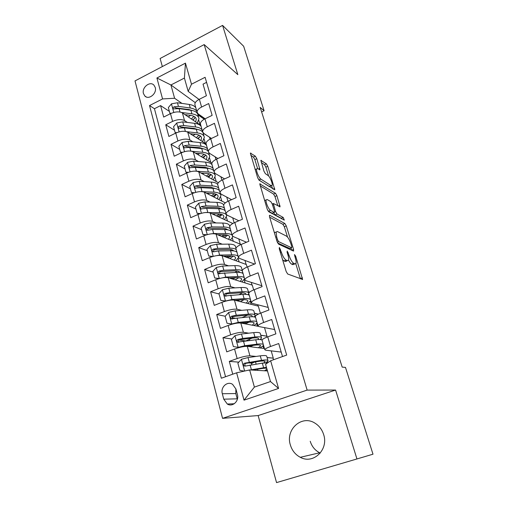 <?xml version="1.0" encoding="UTF-8"?>
<svg xmlns="http://www.w3.org/2000/svg" width="508" height="508" viewBox="0 0 508 508"><rect width="100%" height="100%" fill="white"/><g stroke="black" fill="none" stroke-linecap="round" stroke-linejoin="round"><path stroke-width="0.76" d="M279.381 247.453L279.229 248.666L286.182 271.526L287.699 274.022L302.597 279.419L295.662 256.108L294.45 254.546L295.44 258.407C296.12 260.674 296.31 262.325 296.012 263.354L294.951 263.868L293.757 263.36C292.068 262.293 290.525 259.709 289.122 255.6L287.223 251.035L287.096 252.228L287.973 255.086C288.652 257.372 288.842 259.042 288.525 260.102L287.382 260.655L286.125 260.115C284.359 259.01 282.759 256.349 281.33 252.133L279.381 247.453M290.347 444.932C292.062 450.558 295.377 454.679 300.298 457.302C313.252 464.63 328.841 449.644 323.659 434.594C322.053 429.527 319.119 425.691 314.846 423.081C301.746 414.611 285.274 429.489 290.347 444.932M310.223 441.268C311.861 446.513 315.011 450.355 319.665 452.78L320.269 453.066M143.459 93.555L144.844 96.006C148.761 100.317 157.175 93.453 155.238 87.471L153.911 85.109C149.993 80.715 141.561 87.567 143.459 93.555M256.813 158.706L255.346 156.172L250.387 153.118L257.626 177.673L259.124 180.238L274.828 189.827L267.767 166.287L266.363 163.849L260.852 160.369L263.969 171.247L265.411 173.723L267.938 175.406C269.881 176.53 272.891 183.686 272.136 185.388L271.107 185.636L261.004 179.191C258.972 178.079 255.829 170.701 256.629 168.916L257.791 168.669L259.95 169.729L256.813 158.706L254.864 159.595L253.397 157.067L250.806 155.283M237.839 74.644L222.58 25.4L243.649 46.253L264.096 110.738L260.191 107.404L342.182 367.106L345.478 367.405L372.993 454.196L356.946 458.959L335.585 390.049L307.137 390.1L204.178 44.59L237.839 74.644M269.818 215.322L269.405 215.468L269.564 216.91L277.082 241.605L278.594 244.132L293.427 251.047L293.58 249.396L286.283 225.908L284.88 223.507L269.818 215.322L269.399 215.5M267.214 209.175L259.759 183.845L275.495 193.269L276.898 195.688L280.079 206.762L273.342 203.473L275.552 211.512L277 213.976L283.197 217.449L284.296 220.11L268.719 211.722L267.214 209.175M169.386 111.398L160.598 105.601L163.678 117.062L170.485 113.665L172.593 121.393C177.444 119.31 181.426 119.037 184.525 120.567L187.344 122.434M174.511 130.232L165.748 124.771L168.885 136.449L175.774 133.09L177.921 140.957C182.823 138.894 186.83 138.57 189.929 139.992L192.85 141.808M179.724 149.403L170.999 144.304L174.193 156.197L181.159 152.876L183.344 160.89C188.309 158.839 192.335 158.471 195.428 159.772L198.463 161.544M185.033 168.929L176.339 164.198L179.591 176.308L186.652 173.031L188.874 181.204C193.891 179.165 197.942 178.74 201.028 179.927L204.203 181.635M190.443 188.805L181.781 184.461L185.096 196.806L192.24 193.567L194.507 201.892C199.587 199.873 203.664 199.396 206.737 200.463L210.071 202.101M195.948 209.055L187.331 205.111L190.71 217.691L197.942 214.503L200.247 222.987C205.384 220.986 209.486 220.453 212.554 221.386L216.071 222.955M201.562 229.686L192.983 226.155L196.425 238.976L203.746 235.833L206.102 244.488C211.303 242.5 215.424 241.91 218.484 242.716L222.218 244.189M207.277 250.698L198.742 247.606L202.254 260.68L209.671 257.588L212.071 266.408C217.329 264.439 221.482 263.792 224.53 264.458L228.536 265.83M213.106 272.117L204.616 269.475L208.197 282.804L215.709 279.768L218.154 288.76C223.476 286.817 227.654 286.106 230.696 286.626L235.033 287.871M226.765 295.935L225.749 295.675M219.043 293.948L210.604 291.776L214.255 305.365L221.869 302.387L224.365 311.556C229.749 309.639 233.953 308.864 236.976 309.239L241.757 310.325M235.318 318.256L231.966 317.583M225.234 316.23L216.713 314.522L220.44 328.384L228.149 325.457L230.696 334.816C236.15 332.918 240.379 332.08 243.389 332.296L248.742 333.178M245.789 340.944L238.881 339.966M231.927 338.988L222.949 337.718L226.746 351.86L234.556 349.002C240.049 347.116 244.297 346.234 247.294 346.354L264.433 348.513M282.512 356.559L278.714 343.541L270.535 346.494C266.979 347.815 265.049 348.869 264.757 349.656L265.582 350.183L281.203 352.082M262.109 340.366L262.033 340.087C262.306 339.255 264.217 338.169 267.754 336.836L275.888 333.858L271.697 319.481L263.627 322.497C260.115 323.85 258.235 324.98 257.981 325.882L258.832 326.536L274.631 329.54M255.403 316.827L255.308 316.503C255.549 315.557 257.41 314.401 260.902 313.036L268.929 309.994L264.82 295.91L256.858 298.99C253.397 300.374 251.555 301.568 251.339 302.577L252.222 303.359L268.18 307.429M248.285 294.773L248.717 293.389C248.926 292.341 250.749 291.116 254.191 289.719L262.103 286.614L258.077 272.809L250.222 275.952C246.812 277.368 245.015 278.632 244.831 279.743L245.739 280.638L261.849 285.731M242.38 271.145L242.259 270.732C242.43 269.583 244.215 268.288 247.606 266.865L255.422 263.703L251.473 250.177L243.726 253.371C240.354 254.813 238.601 256.14 238.449 257.353L239.382 258.362L254.578 264.046M236.061 248.977L235.928 248.52C236.068 247.269 237.808 245.916 241.16 244.462L248.869 241.249L245.002 227.984L237.35 231.229C234.029 232.702 232.308 234.093 232.188 235.401L233.147 236.525L246.494 242.24M229.864 227.235L229.724 226.739C229.826 225.393 231.534 223.984 234.836 222.498L242.443 219.234L238.652 206.229L231.102 209.525C227.825 211.023 226.143 212.477 226.054 213.874L227.038 215.1L238.855 220.77M223.78 205.905L223.634 205.378C223.711 203.943 225.374 202.47 228.638 200.965L236.15 197.65L232.429 184.899L224.974 188.239C221.736 189.763 220.091 191.268 220.034 192.761L221.037 194.081L231.584 199.663M217.818 184.988L217.659 184.423C217.703 182.899 219.335 181.375 222.555 179.838L229.972 176.479L226.32 163.976L218.961 167.361C215.767 168.91 214.16 170.466 214.128 172.041L215.157 173.463L224.612 178.905M211.969 164.465L211.798 163.862C211.817 162.255 213.411 160.674 216.586 159.118L223.914 155.715L220.332 143.447L213.062 146.876C209.912 148.444 208.337 150.057 208.331 151.714L209.379 153.226L217.9 158.509M206.229 144.316L206.045 143.688C206.038 142.005 207.601 140.373 210.737 138.792L217.97 135.344L214.459 123.311L207.277 126.778C204.165 128.372 202.622 130.029 202.648 131.762L203.714 133.363L211.417 138.468M200.59 124.549L200.4 123.882C200.368 122.123 201.898 120.44 204.991 118.84L212.141 115.36L208.693 103.543L201.6 107.048C198.526 108.661 197.015 110.369 197.066 112.179L198.152 113.868L205.137 118.777M170.485 113.665C175.317 111.582 179.286 111.322 182.391 112.897L200.831 125.393M208.229 151.39L208.242 151.403C207.226 149.885 205.054 148.933 201.727 148.577L202.775 152.292C207.105 152.775 209.436 154.165 209.772 156.458L207.88 160.591M175.774 133.09C180.664 131.02 184.652 130.715 187.757 132.175L206.108 143.904M181.159 152.876C186.099 150.819 190.119 150.463 193.218 151.816L211.925 163.017M186.652 173.031C191.643 170.986 195.688 170.586 198.774 171.818L218.364 182.709M192.24 193.567C197.294 191.541 201.365 191.091 204.445 192.202L225.317 202.876M197.942 214.503C203.054 212.49 207.143 211.982 210.217 212.973L232.842 223.476M203.746 235.833C208.921 233.845 213.036 233.28 216.097 234.137L240.532 244.278L240.646 244.678M209.671 257.588C214.903 255.613 219.043 254.991 222.098 255.714L246.355 264.528L247.091 267.081M248.317 291.668L249.701 292.068M215.709 279.768C221.005 277.812 225.171 277.127 228.213 277.711L252.286 285.14L253.663 289.928M254.457 313.207L258.401 314.103M221.869 302.387C227.228 300.457 231.419 299.707 234.448 300.139L258.324 306.14L260.369 313.245M260.718 335.159L266.973 336.188L260.75 335.274M264.503 327.616L266.973 336.188M228.149 325.457C233.572 323.552 237.795 322.739 240.811 323.018L258.248 326.339M237.395 394.494L235.922 389.014L232.588 384.353C227.368 380.74 220.326 387.204 222.326 393.725L223.749 399.174L227.292 404.025C232.518 407.448 239.42 400.964 237.395 394.494M307.137 390.1L222.555 418.344L135.007 80.918L204.178 44.59M160.598 105.601L154.438 108.712L149.53 105.556L221.336 378.225L236.626 372.815L249.644 369.919L267.481 370.954M149.53 105.556L162.566 98.927L156.909 77.991L185.452 63.125L191.491 84.22L205.099 77.299L286.69 355.079L270.637 360.763L278.562 388.436L244.018 400.164L236.626 372.815M238.83 362.134L229.305 361.391L237.16 358.553C242.678 356.68 246.932 355.765 249.93 355.822L256.096 356.432M267.094 357.524L273.285 358.14L267.119 357.619M271.189 350.863L273.285 358.14M206.585 82.347L203.035 84.144L206.413 95.739L199.358 99.263C196.298 100.882 194.799 102.61 194.862 104.445L195.059 105.137M222.949 337.718L230.696 334.816M216.713 314.522L224.365 311.556M210.604 291.776L218.154 288.76M204.616 269.475L212.071 266.408M198.742 247.606L206.102 244.488M192.983 226.155L200.247 222.987M187.331 205.111L194.507 201.892M181.781 184.461L188.874 181.204M176.339 164.198L183.344 160.89M170.999 144.304L177.921 140.957M165.748 124.771L172.593 121.393M154.438 108.712L225.539 376.739M229.305 361.391L232.74 374.186M195.294 102.66L170.929 84.976L174.6 98.254L181.953 103.403M197.872 114.554L204.419 119.139M204.254 118.154L204.521 119.082M249.644 369.919L254.387 387.096L270.485 381.559L265.589 364.287L270.637 360.763M335.585 390.049L258.147 415.563L276.549 482.6L356.946 458.959M222.58 25.4L160.122 58.496L162.338 66.561M258.147 415.563L222.555 418.344M261.62 111.925L264.096 110.738M199.034 99.428L188.182 91.383L184.404 78.061L170.929 84.976L156.909 77.991M209.677 137.312L203.168 133.121M210.083 139.122L209.575 137.363M215.925 159.448L215.17 156.813M221.882 180.162L220.91 176.771M227.952 201.276L226.752 197.104M234.144 222.809L232.715 217.824M240.29 244.177L238.785 238.938M246.113 264.439L244.97 260.452M252.051 285.071L251.276 282.391M258.089 306.076L257.708 304.756M267.017 337.115L266.77 336.264M273.52 359.747L273.082 358.21M267.83 362.725L267.513 361.594M252.279 363.182L248.456 362.883M263.76 348.431L263.023 345.84M261.29 339.75L261.029 338.83M251.86 338.137L249.758 339.071M251.695 345.999L251.587 345.599M258.229 314.185L254.495 313.341M245.485 323.799L245.135 322.561M257.429 326.18L256.629 323.374M254.838 317.087L254.667 316.497M249.58 292.17L248.361 291.821M239.192 301.333L238.874 300.184M251.212 304.349L250.349 301.333M245.11 282.924L244.196 279.711M286.182 261.391L285.864 261.258M239.122 261.899L238.15 258.489M233.242 241.249L232.219 237.655M227.47 220.98L226.397 217.208M221.799 201.073L220.675 197.129M216.23 181.521L215.062 177.419M210.763 162.319L209.55 158.052M205.384 143.447L204.127 139.027M191.491 84.22L188.182 91.383M174.6 98.254L162.566 98.927M204.248 119.228L197.929 114.808M200.108 124.898L198.806 120.339M254.387 387.096L244.018 400.164M270.485 381.559L278.562 388.436M185.452 63.125L184.404 78.061M235.877 388.849L235.801 393.573L237.357 399.313M282.581 259.69L284.048 260.953L286.125 260.115M286.423 261.036L285.312 261.48L284.048 260.953M288.538 260.071C289.693 262.331 290.754 263.696 291.719 264.173L293.757 263.36M293.948 264.268L292.919 264.674L291.719 264.173M300.469 278.898L295.789 263.754M287.534 237.09L284.321 226.72L282.918 224.326L269.653 217.202M293.58 249.396L291.605 250.196L290.944 248.107M277.59 239.865L278.644 241.624L291.681 247.809L291.795 246.659L290.887 243.745C289.535 239.782 288.017 237.211 286.341 236.036L277.381 231.515L276.136 232.01L276.663 236.817L277.59 239.865L276.663 240.246M289.922 248.52L277.654 242.983M275.311 232.353L274.301 232.467M260.096 185.801L273.571 194.107L275.495 193.269M277.838 205.772L274.974 196.526L273.571 194.107M273.653 212.63L275.012 214.821L281.241 218.269L283.197 217.449M281.794 218.948L281.241 218.269M267.265 199.555L266.16 199.892C265.316 201.778 268.541 209.442 270.574 210.376L274.149 212.382L274.536 212.249L274.377 210.845L272.32 204.159L270.859 201.67L267.265 199.555M265.106 200.349L264.509 200.304M267.868 210.699L268.554 211.245L270.574 210.376M274.187 212.401L272.148 213.233L268.554 211.245M257.607 168.561L254.864 159.595M255.537 169.405L255.086 169.342M258.731 179.857L261.004 179.191M271.31 185.75L269.17 186.487L259.017 180.073M268.624 176.028L265.875 167.132L264.471 164.7L261.277 162.496M272.555 188.722L271.659 185.826M247.377 370.427L266.44 367.29M251.987 370.059L261.652 368.554C264.3 368.154 266.001 368.097 266.757 368.395M266.96 369.119L264.516 370.783M267.265 370.192L265.887 370.859M244.221 371.126L239.827 370.351L237.871 363.163L241.522 359.232L248.025 357.569L260.261 355.848C264.681 355.263 266.859 355.473 266.789 356.464L267.919 360.426M255.118 361.906C252.857 362.769 251.638 363.436 251.46 363.918L251.511 364.084M255.822 369.462L254.286 370.192M265.798 362.782L268.04 360.845C268.116 359.88 265.944 359.708 261.518 360.318L244.519 363.207C243.262 363.969 243.122 364.877 244.107 365.944L245.313 366.084L262.319 363.144L267.678 362.833M244.107 365.944L245.472 366.033C244.456 364.915 244.627 364.007 245.999 363.315L259.601 361.251C263.29 360.737 265.106 360.883 265.043 361.683L263.741 362.953M261.379 337.477L260.293 333.68C260.312 332.524 258.115 332.175 253.702 332.626L241.497 333.991L235.045 335.598L231.438 339.515L233.356 346.564L238.271 347.351L244.742 345.719L256.965 344.183C260.363 343.77 262.465 343.846 263.265 344.424M238.271 347.351L239.42 347.491M240.601 347.199L243.249 346.653M245.688 346.348L255.067 345.154C258.756 344.722 260.579 344.951 260.547 345.846L258.432 347.758M263.481 345.18C263.182 345.916 261.969 346.837 259.848 347.936M252.108 338.106L245.732 340.982M251.06 345.662L251.352 346.126M248.323 346.488L246.932 346.189M251.314 346.862L251.136 346.208L249.923 346.685M260.172 339.573L261.518 337.972C261.55 336.848 259.353 336.525 254.94 337.001L242.722 338.436L237.998 339.477C236.766 340.208 236.62 341.097 237.547 342.144L255.721 339.776C259.124 339.382 261.226 339.484 262.033 340.087L264.757 349.656M251.136 346.208L253.244 345.389M238.906 342.316C237.96 341.211 238.157 340.335 239.49 339.687L253.054 337.998C256.737 337.591 258.572 337.858 258.547 338.798L258.083 339.566M254.959 314.973L253.924 311.328C253.898 310.02 251.676 309.531 247.269 309.855L235.096 310.89L228.702 312.433L225.133 316.338L227.013 323.247L231.858 323.958L238.277 322.383L250.469 321.183C253.867 320.865 255.975 321.062 256.807 321.761M231.858 323.958L232.493 324.072M240.709 322.999L248.609 322.218C252.292 321.888 254.133 322.237 254.14 323.266L252.336 325.209M257.054 322.637C256.807 323.431 255.714 324.383 253.797 325.488M247.656 315.119L242.297 317.513M232.429 324.091L227.013 323.247M243.376 322.732L243.605 323.329L244.945 323.806M254.267 316.929L255.124 315.544C255.105 314.262 252.889 313.798 248.482 314.147L236.303 315.239L231.604 316.217C230.403 316.929 230.245 317.792 231.121 318.814L249.25 316.865C252.641 316.567 254.756 316.782 255.594 317.5M245.3 323.869L249.142 322.167M232.372 318.986C231.623 317.894 231.864 317.075 233.109 316.528L246.634 315.195C250.311 314.897 252.159 315.284 252.178 316.351L252.07 316.732M248.666 292.894L247.669 289.401C247.599 287.947 245.364 287.318 240.963 287.522L228.822 288.233L222.479 289.725L218.954 293.618L220.796 300.387L225.571 301.022L231.94 299.504L244.1 298.634C247.491 298.412 249.612 298.71 250.469 299.529M234.912 300.253L242.278 299.72C245.955 299.498 247.809 299.961 247.853 301.111L246.285 303.111M250.755 300.526L247.771 303.486M242.494 292.799L239.109 294.653M225.539 301.168L220.796 300.387M239.497 299.923L237.573 300.926M236.131 300.565L237.058 300.101M248.787 293.116C248.272 291.979 246.062 291.522 242.151 291.732L230.003 292.506L225.336 293.421C224.161 294.107 223.99 294.951 224.822 295.954L242.907 294.399C246.291 294.196 248.418 294.513 249.276 295.351M240.335 301.619L244.138 299.656M226.035 296.145C225.4 295.078 225.673 294.303 226.854 293.821L240.341 292.837C244.011 292.64 245.878 293.141 245.929 294.335L245.929 294.367M219.494 278.498L225.73 277.076L237.858 276.517C241.236 276.39 243.37 276.784 244.253 277.717M229.108 277.984L236.068 277.66C239.738 277.533 241.605 278.105 241.687 279.381L240.297 281.438M244.57 278.829L241.821 281.908M218.764 278.708L214.7 277.978L212.89 271.336L216.376 267.456L222.669 266.021L234.779 265.62C239.166 265.532 241.421 266.294 241.541 267.894L242.291 270.523M237.046 271.005L234.931 272.44M214.7 277.978L219.386 278.53M235.82 277.666L232.639 279.076M231.343 278.676L232.15 278.327L232.016 277.851M242.348 271.043C241.459 270.078 239.319 269.646 235.947 269.748L223.825 270.212L219.196 271.069C218.046 271.736 217.862 272.555 218.656 273.539L236.684 272.364C240.062 272.25 242.195 272.669 243.084 273.621M242.322 273.063L242.678 272.186M235.153 279.851L238.754 277.705M219.831 273.755C219.304 272.72 219.602 271.983 220.72 271.551L234.169 270.904C237.522 270.808 239.389 271.316 239.763 272.434M233.426 277.781L232.15 278.327M214.649 256.013L219.634 255.079L231.731 254.826C235.102 254.781 237.242 255.276 238.15 256.318M223.336 256.159L229.978 256.013C233.636 255.981 235.521 256.667 235.642 258.058L234.391 260.179M238.487 257.613L235.941 260.744M212.122 256.699L208.718 255.994L206.946 249.485L210.388 245.618L216.63 244.24L228.714 244.132C233.089 244.164 235.363 245.046 235.521 246.78L235.953 248.298M231.496 249.682L230.207 250.755M208.718 255.994L212.973 256.445M236.284 249.765C235.369 248.691 233.223 248.164 229.857 248.183L217.773 248.349L213.169 249.149C212.046 249.79 211.855 250.596 212.604 251.562L213.887 251.752L218.491 250.946L230.581 250.749C233.947 250.723 236.093 251.238 237.007 252.298M227.774 257.772L231.388 256.032M236.411 251.778L236.639 251.022M229.857 258.534L233.223 256.242M213.754 251.79C213.328 250.787 213.646 250.101 214.706 249.72L228.111 249.39C231.153 249.371 232.988 249.879 233.623 250.908L233.604 250.876M229.165 256.032L226.498 257.308M209.937 234.023L213.658 233.502L225.723 233.547C229.083 233.585 231.229 234.175 232.169 235.318M217.621 234.766L224.003 234.779C227.648 234.842 229.553 235.623 229.699 237.128L228.581 239.319M232.531 236.131L232.556 236.372C232.569 237.452 231.762 238.652 230.149 239.966M205.607 235.128L202.857 234.436L201.117 228.054L204.521 224.199L210.712 222.872L222.758 223.056C227.127 223.19 229.413 224.193 229.616 226.06L229.737 226.498M225.914 228.791L225.177 229.559M202.857 234.436L206.673 234.785M230.334 228.892C229.394 227.711 227.241 227.089 223.882 227.025L211.83 226.898L207.264 227.648C206.159 228.276 205.962 229.057 206.673 230.003L207.963 230.207L212.535 229.451L224.593 229.546C227.952 229.597 230.105 230.207 231.038 231.375M222.828 236.931L226.492 234.963M230.569 230.899L230.721 230.245M224.53 237.636L227.648 235.223M207.804 230.245C207.467 229.286 207.797 228.632 208.807 228.295L222.174 228.276C224.923 228.327 226.708 228.822 227.52 229.775M224.485 234.785L221.545 236.398M205.353 212.541L219.824 212.661C224.187 212.846 226.479 213.912 226.701 215.843L224.447 219.577M211.969 213.785L218.135 213.944C221.774 214.09 223.685 214.973 223.876 216.586L222.853 218.84M199.225 213.982L197.104 213.29L195.396 207.023L198.761 203.187L204.908 201.905L216.916 202.362C220.701 202.552 222.949 203.441 223.66 205.029M220.364 208.305L219.97 208.813M197.104 213.29L200.482 213.55M224.492 208.394C223.526 207.118 221.367 206.407 218.021 206.267L206 205.861L201.466 206.553C200.381 207.162 200.184 207.931 200.863 208.858L206.692 208.363L218.713 208.737C222.066 208.871 224.225 209.569 225.184 210.833M217.818 216.497L221.386 214.376M224.809 210.414L224.904 209.855M219.196 217.138L222.079 214.611M201.466 206.553L203.016 207.283L216.338 207.562C218.827 207.658 220.536 208.14 221.469 209.017M219.519 214.027L216.516 215.894M200.952 191.579L214.039 192.164C218.389 192.456 220.694 193.631 220.955 195.688L218.834 199.561M206.4 193.205L212.382 193.491C216.008 193.726 217.932 194.704 218.148 196.418L217.227 198.736M192.989 193.25L191.459 192.538L189.782 186.385L193.11 182.569L199.206 181.331L211.182 182.061C214.522 182.289 216.687 183.102 217.678 184.493M207.988 193.281L207.283 193.656M191.459 192.538L194.412 192.729M218.757 188.278C217.767 186.906 215.608 186.106 212.261 185.89L200.285 185.21L195.777 185.858C194.716 186.455 194.507 187.204 195.155 188.112L200.965 187.668L212.947 188.316C216.294 188.525 218.453 189.306 219.437 190.671M217.938 195.644L218.148 196.418M212.769 196.463L216.198 194.227M219.139 190.303L219.196 189.827M213.887 197.034L216.56 194.399M195.777 185.858L197.339 186.658L210.617 187.223L215.481 188.62M214.42 193.713L211.455 195.79M200.908 173.006L206.731 173.412C210.35 173.73 212.287 174.796 212.535 176.613L211.69 179M196.856 171.221L208.356 172.047C212.693 172.434 215.017 173.717 215.309 175.895L213.316 179.902M187.122 172.822L185.915 172.174L184.277 166.135L187.566 162.331L193.618 161.144L205.556 162.122C208.883 162.433 211.055 163.322 212.065 164.808M203.918 173.215L202.521 173.901M185.915 172.174L188.449 172.301M213.125 168.523C212.115 167.056 209.95 166.173 206.616 165.881L194.672 164.948L190.195 165.544C189.154 166.129 188.938 166.865 189.56 167.748L195.339 167.361L207.289 168.262C210.623 168.548 212.789 169.418 213.798 170.872M207.728 176.797L210.979 174.492M213.557 170.555L213.595 170.167M208.623 177.292L211.093 174.561M190.195 165.544L191.764 166.421L204.997 167.265L209.55 168.573M209.271 173.812L206.394 176.054M195.497 153.181L201.181 153.702C204.794 154.095 206.737 155.251 207.016 157.162L206.242 159.614M191.872 151.282L202.775 152.292M181.445 152.743L180.48 152.184L178.867 146.253L182.124 142.462L188.125 141.326L200.025 142.551C203.346 142.926 205.524 143.904 206.553 145.472M199.612 153.556L197.79 154.553M180.48 152.184L182.607 152.267M208.712 152.641L209.467 155.397M202.705 157.493L205.6 155.302M208.07 151.168L208.089 150.851M207.594 149.117C206.566 147.568 204.394 146.609 201.066 146.24L189.16 145.059L184.715 145.606C183.693 146.177 183.477 146.895 184.067 147.764L189.814 147.428L201.727 148.577M203.41 157.918L205.702 155.086M184.715 145.606L186.29 146.552L199.479 147.663L203.683 148.876M204.108 154.292L201.352 156.686M190.17 133.718L195.732 134.341C199.333 134.817 201.289 136.055 201.593 138.062L200.889 140.57M186.734 131.699L197.301 132.899C201.619 133.471 203.962 134.963 204.33 137.37L202.546 141.624M175.901 133.026L175.139 132.556L173.558 126.74L176.778 122.961L182.734 121.863L194.596 123.33C197.91 123.774 200.089 124.822 201.143 126.479M195.148 134.277L193.053 135.566M175.139 132.556L176.873 132.601M202.165 130.061C201.117 128.422 198.933 127.387 195.624 126.956L183.75 125.533L179.337 126.035C178.327 126.594 178.111 127.298 178.676 128.149L184.398 127.857L196.272 129.248C199.536 129.667 201.701 130.67 202.768 132.264M203.01 132.709L204.006 136.252M197.714 138.544L200.044 136.709M198.253 138.887L200.381 135.96M179.337 126.035L180.918 127.051L194.062 128.41L197.879 129.515M198.977 135.134L196.348 137.668M184.931 114.611L190.379 115.329C193.973 115.875 195.936 117.196 196.266 119.291L195.618 121.863M181.604 112.471L191.922 113.849C196.228 114.516 198.577 116.103 198.977 118.612L197.288 122.993M170.478 113.671L169.901 113.29L168.345 107.575L171.533 103.81L177.444 102.756L189.268 104.451C192.57 104.959 194.755 106.083 195.821 107.823M190.595 115.36L188.322 116.916M169.901 113.29L171.26 113.303M196.825 111.341C195.758 109.62 193.573 108.509 190.271 108.013L178.441 106.362L174.054 106.82C173.063 107.366 172.841 108.052 173.387 108.89L179.076 108.642L190.906 110.268C195.212 110.947 197.568 112.554 197.974 115.081L198.647 117.443M192.767 119.926L194.551 118.478M197.364 113.417L197.358 113.043M193.161 120.193L195.136 117.183M174.054 106.82L175.641 107.893L188.741 109.506L192.132 110.477M193.885 116.332L191.389 118.993M182.391 112.897L184.525 120.567M187.757 132.175L189.929 139.992M193.218 151.816L195.428 159.772M198.774 171.818L201.028 179.927M204.445 192.202L206.737 200.463M210.217 212.973L212.554 221.386M216.097 234.137L218.484 242.716M222.098 255.714L224.53 264.458M228.213 277.711L230.696 286.626M234.448 300.139L236.976 309.239M240.811 323.018L243.389 332.296M247.294 346.354L249.93 355.822M267.754 336.836L270.535 346.494M199.358 99.263L201.6 107.048M204.991 118.84L207.277 126.778M210.737 138.792L213.062 146.876M216.586 159.118L218.961 167.361M222.555 179.838L224.974 188.239M228.638 200.965L231.102 209.525M234.836 222.498L237.35 231.229M241.16 244.462L243.726 253.371M247.606 266.865L250.222 275.952M254.191 289.719L256.858 298.99M260.902 313.036L263.627 322.497M234.556 349.002L237.16 358.553M237.204 398.824L223.749 399.174M235.801 393.573L222.326 393.725M280.397 252.514L281.33 252.133M285.312 261.48L287.382 260.655M287.363 253.105L288.246 252.749M288.22 255.962L289.122 255.6M292.919 264.674L294.951 263.868M294.831 256.438L295.662 256.108M300.387 278.6L302.406 277.819M279.508 249.593L280.441 249.212M282.918 224.326L284.88 223.507M284.321 226.72L286.283 225.908M277.285 242.183L278.644 241.624M289.681 248.615L291.681 247.809M275.736 237.198L276.663 236.817M259.74 183.934L260.191 183.737M274.974 196.526L276.898 195.688M278.359 206.077L279.921 205.41M272.644 205.213L273.501 204.845M274.58 211.931L275.552 211.512M275.012 214.821L277 213.976M272.148 213.233L274.149 212.382M258.413 169.081L259.804 168.459M269.17 186.487L271.107 185.636M260.826 160.496L261.264 160.299M264.471 164.7L266.363 163.849M265.875 167.132L267.767 166.287M273.24 189.154L274.676 188.525M250.361 153.264L250.844 153.041M253.397 157.067L255.346 156.172M241.433 359.327L244.64 371.03M257.899 370.395L257.562 369.189M256.127 364.071L255.505 361.848M262.319 363.144L263.589 367.64M260.261 355.848L261.518 360.318M250.076 364.973L251.339 369.532M248.025 357.569L249.282 362.102M245.999 363.315L244.519 363.207M234.956 335.693L238.144 347.332M249.542 340.519L249.199 339.287M255.721 339.776L256.965 344.183M253.702 332.626L254.94 337.001M243.503 341.249L244.742 345.719M241.497 333.991L242.722 338.436M239.49 339.687L237.998 339.477M249.276 345.891L248.056 346.335M228.613 312.528L231.737 323.939M243.434 322.732L243.605 323.329M249.25 316.865L250.469 321.183M247.269 309.855L248.482 314.147M237.065 318.002L238.277 322.383M235.096 310.89L236.303 315.239M233.109 316.528L231.604 316.217M244.558 323.513L244.17 323.659M222.39 289.82L225.45 301.003M242.907 294.399L244.1 298.634M240.963 287.522L242.151 291.732M230.753 295.212L231.94 299.504M228.822 288.233L230.003 292.506M226.854 293.821L225.336 293.421M216.287 267.551L219.291 278.524M236.684 272.364L237.858 276.517M234.779 265.62L235.947 269.748M224.561 272.859L225.73 277.076M222.669 266.021L223.825 270.212M220.72 271.551L219.196 271.069M210.306 245.713L213.227 256.375M226.244 257.219L225.933 256.102M230.581 250.749L231.731 254.826M228.714 244.132L229.857 248.183M218.491 250.946L219.634 255.079M216.63 244.24L217.773 248.349M214.706 249.72L213.169 249.149M204.438 224.295L207.264 234.62M220.275 235.871L219.97 234.772M224.593 229.546L225.723 233.547M222.758 223.056L223.882 227.025M212.535 229.451L213.658 233.502M210.712 222.872L211.83 226.898M208.807 228.295L207.264 227.648M198.679 203.283L201.416 213.284M214.42 214.922L214.116 213.843M218.713 208.737L219.824 212.661M216.916 202.362L218.021 206.267M206.692 208.363L207.797 212.338M204.908 201.905L206 205.861M193.027 182.664L195.682 192.348M208.667 194.361L208.369 193.3M212.947 188.316L214.039 192.164M211.182 182.061L212.261 185.89M200.965 187.668L202.044 191.573M199.206 181.331L200.285 185.21M187.484 162.427L190.056 171.806M203.022 174.181L202.895 173.723M207.289 168.262L208.356 172.047M205.556 162.122L206.616 165.881M195.339 167.361L196.393 171.164M193.618 161.144L194.672 164.948M182.042 142.558L184.531 151.651M200.025 142.551L201.066 146.24M189.814 147.428L190.83 151.086M188.125 141.326L189.16 145.059M176.695 123.057L179.108 131.864M196.272 129.248L197.301 132.899M194.596 123.33L195.624 126.956M184.398 127.857L185.369 131.375M182.734 121.863L183.75 125.533M171.45 103.905L173.787 112.433M190.906 110.268L191.922 113.849M189.268 104.451L190.271 108.013M179.076 108.642L180.01 112.02M177.444 102.756L178.441 106.362M319.665 452.78L300.298 457.302M146.279 96.945L144.844 96.006M255.308 316.503L257.981 325.882M248.717 293.389L251.339 302.577M242.259 270.732L244.831 279.743M235.928 248.52L238.449 257.353M229.724 226.739L232.188 235.401M223.634 205.378L226.054 213.874M217.659 184.423L220.034 192.761M211.798 163.862L214.128 172.041M206.045 143.688L208.331 151.714M200.4 123.882L202.648 131.762M194.862 104.445L197.066 112.179M234.264 403.746L227.292 404.025M302.222 279.565L302.597 279.419M293.408 251.041L293.757 250.895M274.384 232.74L276.136 232.01M279.762 206.902L280.079 206.762M272.25 203.943L273.342 203.473M264.592 200.571L266.16 199.892M259.626 169.875L259.95 169.729M255.162 169.577L256.629 168.916M251.46 363.918L251.689 364.731M265.043 361.683L264.941 361.34M260.547 345.846L260.433 345.453M258.547 338.798L258.432 338.385M238.754 342.303L237.547 342.144M254.14 323.266L254.013 322.809M252.178 316.351L252.044 315.874M232.188 319.03L231.121 318.814M247.853 301.111L247.707 300.596M245.929 294.335L245.777 293.795M225.768 296.196L224.822 295.954M241.687 279.381L241.529 278.803M219.488 273.799L218.656 273.539M235.642 258.058L235.458 257.423M213.335 251.828L212.604 251.562M229.699 237.128L229.508 236.442M207.315 230.27L206.673 230.003M226.447 214.954L226.346 214.598M223.876 216.586L223.666 215.849M201.422 209.118L200.863 208.858M220.682 194.742L220.339 193.535M195.644 188.36L195.155 188.112M215.024 174.892L214.446 172.866M212.535 176.613L212.293 175.774M189.986 167.989L189.56 167.748M207.016 157.162L206.762 156.28M184.442 147.993L184.067 147.764M201.593 138.062L201.327 137.128M179.006 128.359L178.676 128.149M196.266 119.291L195.993 118.32"/></g></svg>
